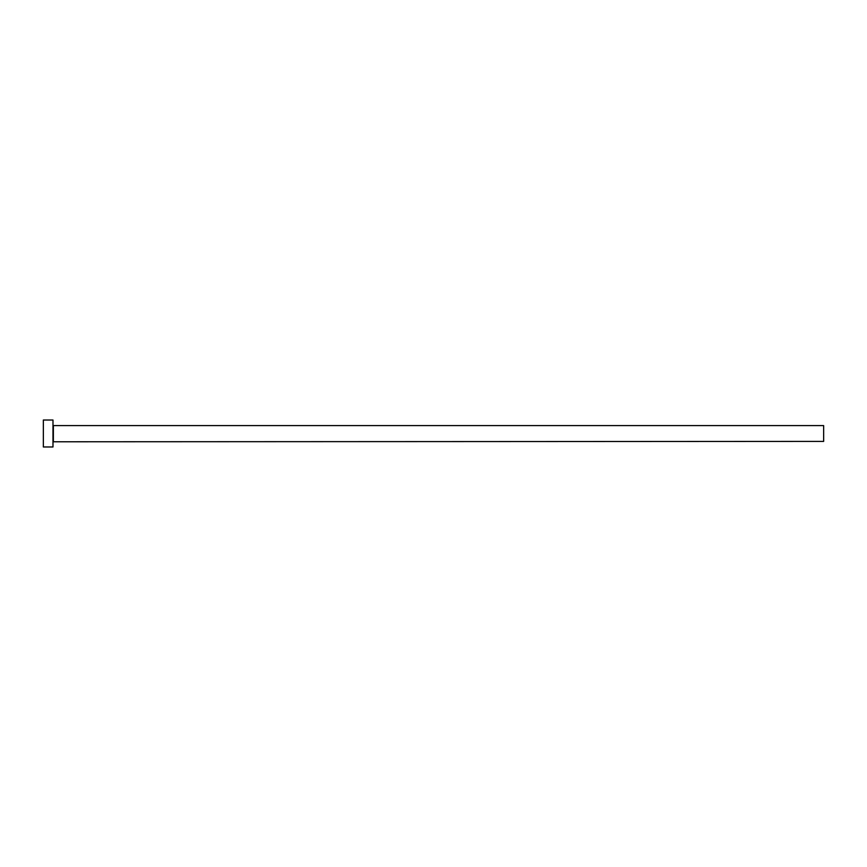 <?xml version="1.0" encoding="UTF-8"?>
<svg xmlns="http://www.w3.org/2000/svg" width="867" height="867" viewBox="0 0 867 867"><rect width="100%" height="100%" fill="white"/><g stroke="black" fill="none" stroke-linecap="round" stroke-linejoin="round"><path stroke-width="0.65" stroke-dasharray="4.33 3.25" d="M52.985 446.982L52.985 420.018M823.65 441.401L823.65 425.599M43.35 446.982L43.35 420.018M52.985 433.5L52.985 441.78L52.985 433.5M53.364 441.401L53.364 425.599"/><path stroke-width="1.3" d="M53.364 441.401L53.364 425.599L823.65 425.599L823.65 441.401L52.985 441.78M52.985 433.5L52.985 446.982L43.35 446.982L43.35 420.018L52.985 420.018L52.985 433.5"/></g></svg>

